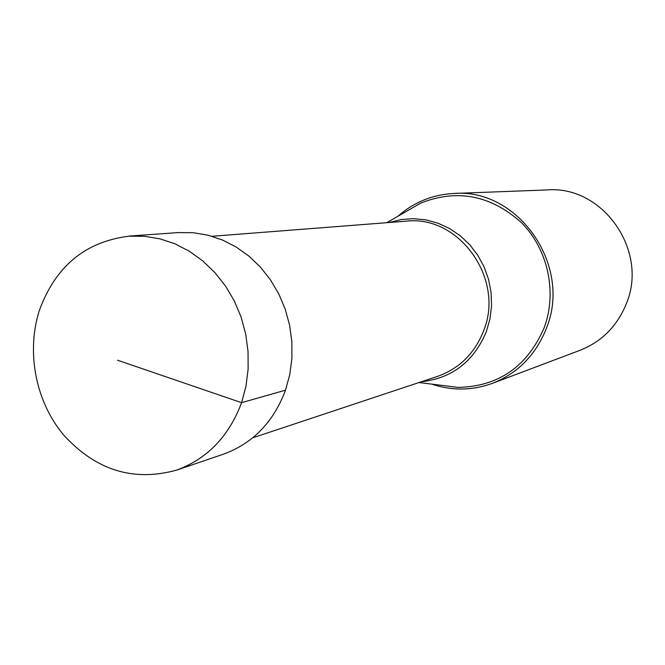 <?xml version="1.0" encoding="UTF-8"?>
<svg xmlns="http://www.w3.org/2000/svg" width="665" height="665" viewBox="0 0 665 665"><rect width="100%" height="100%" fill="white"/><g stroke="black" fill="none" stroke-linecap="round" stroke-linejoin="round"><path stroke-width="1" d="M39.16 311.037C26.126 352.749 35.794 402.475 64.297 435.725C96.325 470.429 133.723 481.901 176.491 470.147C207.272 458.85 228.968 436.356 241.578 402.682L245.984 386.174L248.136 368.984L248.037 351.502L245.693 334.088L241.129 317.139L234.363 301.021L225.568 286.125L214.986 272.708L202.892 261.037L189.533 251.353L175.169 243.897L160.099 238.876L144.671 236.308L129.218 236.166C85.22 241.561 55.203 266.515 39.16 311.037M129.209 236.05L178.461 232.575L193.241 232.708L207.979 235.186L222.368 239.974L236.1 246.989L248.876 256.1L260.422 267.131L270.464 279.84L278.801 293.972L285.235 309.217L289.616 325.243L291.86 341.719L291.91 358.269L289.774 374.536L285.509 390.172C273.506 422.159 252.742 443.522 223.224 454.253L176.491 470.163M431.735 384.121C452.067 390.904 472.3 390.646 492.441 383.339C517.802 373.256 535.766 354.969 546.322 328.485C572.399 265.875 518.459 188.237 454.095 193.457C432.699 194.537 413.946 202.152 397.845 216.291M454.095 193.457L547.603 189.916C602.931 185.518 648.774 250.83 626.33 303.722C617.236 326.116 601.792 341.652 579.988 350.314L492.441 383.339M421.336 381.76C452.158 378.294 473.862 361.511 486.448 331.403L489.997 318.776L491.551 305.642L491.061 292.359L488.542 279.292L484.054 266.773L477.728 255.152L469.731 244.737L460.28 235.801L449.64 228.56L438.094 223.224L425.957 219.899L413.539 218.669L401.17 219.55L389.175 222.509M117.572 360.231L241.578 402.682L285.509 390.172M386.739 222.7L420.82 203.049C457.287 188.727 490.778 195.219 521.302 222.517C548.06 249.242 557.411 292.484 544.095 327.945C527.137 366.714 498.459 386.531 458.06 387.412L441.003 385.276M212.01 236.283L406.14 221.187C458.983 214.728 504.976 278.81 483.646 330.771C474.71 353.406 459.324 368.618 437.487 376.39L252.708 437.819M419.017 382.525L440.986 385.276"/></g></svg>
